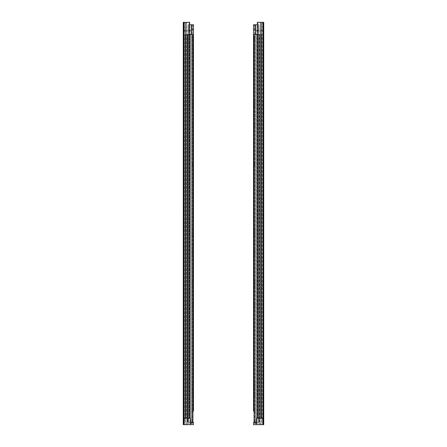 <?xml version="1.0" encoding="UTF-8"?>
<svg xmlns="http://www.w3.org/2000/svg" width="447" height="447" viewBox="0 0 447 447"><rect width="100%" height="100%" fill="white"/><g stroke="black" fill="none" stroke-linecap="round" stroke-linejoin="round"><path stroke-width="0.34" stroke-dasharray="2.23 1.68" d="M184.237 30.055L188.98 29.994L183.27 30.055L183.27 22.35L183.27 30.055L184.237 30.055L183.27 30.055L184.237 30.055L184.237 23.959L184.237 30.055M183.27 418.213L189.662 418.213L189.662 22.35L183.27 22.35L184.237 22.35L184.237 418.213L185.404 418.213L184.237 418.213L184.237 416.364L184.237 420.063L184.237 22.35L184.237 23.959L184.237 22.35L189.662 22.35L183.27 22.35L183.27 424.65L190.433 424.65L184.41 424.65L190.433 424.65L190.433 418.213L183.27 418.213L183.27 416.364L183.27 420.063L183.27 418.213L184.047 418.213L184.047 424.65M183.27 51.114L183.27 56.104L183.27 49.343L183.27 51.114L184.237 51.114L184.237 54.333L184.237 49.343L184.237 51.114L183.27 51.114M183.27 61.775L183.27 59.2L183.27 61.775M183.27 69.017L183.27 67.246L183.27 69.017M183.27 102.609L183.27 107.598L183.27 100.838L183.27 102.609L184.237 102.609L184.237 105.827L184.237 100.838L184.237 102.609L183.27 102.609M183.27 113.27L183.27 115.846L183.27 113.27M183.27 120.511L183.27 118.74L183.27 120.511M183.27 205.598L183.27 210.587L183.27 203.826L183.27 205.598L184.237 205.598L184.237 208.816L184.237 203.826L184.237 205.598L183.27 205.598M183.27 282.839L183.27 287.829L183.27 281.068L183.27 282.839L184.237 282.839L184.237 286.058L184.237 281.068L184.237 282.839L183.27 282.839M183.27 216.259L183.27 213.683L183.27 216.259M183.27 293.5L183.27 290.924L183.27 293.5M183.27 223.5L183.27 221.729L183.27 223.5M183.27 300.742L183.27 298.97L183.27 300.742M183.27 361.087L183.27 358.511L183.27 361.087M183.27 344.995L183.27 342.419L183.27 344.995M183.27 373.558L183.27 378.548L183.27 371.787L183.27 373.558L184.237 373.558L184.237 376.776L184.237 373.558L183.27 373.558M183.27 396.489L183.27 393.913L183.27 396.489M183.27 37.073L183.27 38.923L183.27 37.073M184.237 361.087L184.237 358.511L184.237 361.087M184.237 344.995L184.237 342.419L184.237 344.995M184.237 376.776L184.237 378.548L184.237 376.776L183.27 376.776L184.237 376.776M184.237 396.489L184.237 393.913L184.237 396.489M184.41 424.65L184.41 418.213L184.41 424.65M190.433 418.213L190.433 424.65L190.433 418.213M184.237 418.213L184.237 424.65L184.237 418.213M184.047 418.213L189.662 418.213M184.237 37.073L184.237 38.923L184.237 37.073M189.092 22.35L189.092 418.213L189.092 22.35M184.237 54.333L184.237 56.104L184.237 54.333L183.27 54.333L184.237 54.333M184.237 61.775L184.237 59.2L184.237 61.775M184.237 69.017L184.237 67.246L184.237 69.017M184.237 105.827L184.237 107.598L184.237 105.827L183.27 105.827L184.237 105.827M184.237 113.27L184.237 115.846L184.237 113.27M184.237 120.511L184.237 118.74L184.237 120.511M184.237 208.816L184.237 210.587L184.237 208.816L183.27 208.816L184.237 208.816M184.237 286.058L184.237 287.829L184.237 286.058L183.27 286.058L184.237 286.058M184.237 216.259L184.237 213.683L184.237 216.259M184.237 293.5L184.237 290.924L184.237 293.5M184.237 223.5L184.237 221.729L184.237 223.5M184.237 300.742L184.237 298.97L184.237 300.742M188.98 30.96L188.98 29.994L190.914 29.994L188.98 29.994L188.98 30.96L184.237 30.96L190.914 30.96L190.914 29.994L190.914 30.96L188.98 30.96M189.964 34.419L186.086 34.419L192.925 34.419L192.925 422.236L192.925 34.419L192.925 422.236L190.26 422.236L190.26 34.419L190.26 422.236L187.544 422.236L187.544 34.419L187.544 422.236L186.086 422.236L186.086 34.419L186.086 422.236L188.098 422.236L188.098 34.419L188.098 422.236L186.086 422.236L186.086 34.419L186.086 422.236L192.925 422.236L189.964 422.236L189.964 34.419L187.841 34.419L189.662 34.419M187.841 422.236L187.841 34.419L185.203 34.419L187.841 34.419L187.841 422.236L189.964 422.236L185.203 422.236L185.203 34.419L187.215 34.419L185.203 34.419L185.203 422.236L187.841 422.236M187.215 422.236L185.203 422.236L185.203 34.419L185.203 422.236L187.215 422.236L187.215 34.419L187.215 422.236M188.098 418.213L188.098 38.442L187.215 38.442L187.215 418.213L188.098 418.213L188.098 38.442L187.215 38.442L187.215 418.213L188.098 418.213M190.433 422.236L189.964 422.236L189.964 418.213M187.896 422.398L192.283 422.398L187.896 422.398L188.6 422.398L187.896 422.398L187.896 24.764L192.283 24.764L187.896 24.764L188.6 24.764L187.896 24.764L187.896 422.398M189.662 24.764L193.49 24.764L192.283 24.764L192.283 423.443L187.533 423.443L190.433 423.443M190.433 422.398L188.6 422.398L188.6 24.764L188.6 422.398L193.49 422.398L192.283 422.398L193.49 422.398L193.49 424.65L190.433 424.65M192.283 164.926L192.283 163.596L192.283 164.926M192.685 164.926L192.685 163.596L192.685 164.926M193.49 24.764L193.49 29.994L193.49 24.764L192.283 24.764L192.283 422.398M192.283 286.259L192.283 280.303L192.283 288.03L192.283 286.259L193.49 286.259L193.49 280.303L193.49 288.03L193.49 286.259L192.283 286.259M193.49 295.271L192.283 295.271L192.283 291.729L192.283 295.271L193.49 295.271L193.49 291.729L192.283 291.729L193.49 291.729M192.283 300.742L192.283 298.97L192.283 300.742M193.49 308.145L192.283 308.145L192.283 304.603L192.283 308.145L193.49 308.145L193.49 304.603L192.283 304.603L193.49 304.603M192.283 106.028L192.283 100.072L192.283 107.8L192.283 106.028L193.49 106.028L193.49 100.072L193.49 107.8L193.49 106.028L192.283 106.028M193.49 115.041L192.283 115.041L192.283 111.499L192.283 115.041L193.49 115.041L193.49 111.499L192.283 111.499L193.49 111.499M192.283 120.511L192.283 118.74L192.283 120.511M193.49 127.915L192.283 127.915L192.283 124.372L192.283 127.915L193.49 127.915L193.49 124.372L192.283 124.372L193.49 124.372M192.283 48.097L192.283 46.326L192.283 48.097M193.49 42.627L192.283 42.627L192.283 39.085L192.283 42.627L193.49 42.627L193.49 39.085L192.283 39.085L193.49 39.085M192.283 234.764L192.283 228.808L192.283 236.536L192.283 234.764L193.49 234.764L193.49 228.808L193.49 236.536L193.49 234.764L192.283 234.764M193.49 243.777L192.283 243.777L192.283 240.235L192.283 243.777L193.49 243.777L193.49 240.235L192.283 240.235L193.49 240.235M192.283 249.247L192.283 251.018L192.283 249.247M193.49 256.651L192.283 256.651L192.283 253.108L192.283 256.651L193.49 256.651L193.49 253.108L192.283 253.108L193.49 253.108M192.283 389.248L192.283 383.291L192.283 391.019L192.283 389.248L193.49 389.248L193.49 383.291L193.49 391.019L193.49 389.248L192.283 389.248M193.49 398.26L192.283 398.26L192.283 394.718L192.283 398.26L193.49 398.26L193.49 394.718L192.283 394.718L193.49 394.718M192.283 403.73L192.283 405.502L192.283 403.73M193.49 411.134L192.283 411.134L192.283 407.591L192.283 411.134L193.49 411.134L193.49 407.591L192.283 407.591L193.49 407.591M192.283 25.719L192.283 28.954L192.283 25.719L193.49 25.719L192.283 25.719M192.283 28.954L192.283 29.994L192.283 28.954L193.49 28.954L192.283 28.954M193.49 164.926L193.49 162.792L193.49 164.926M193.49 300.742L193.49 298.97L193.49 300.742M193.49 120.511L193.49 118.74L193.49 120.511M193.49 48.097L193.49 46.326L193.49 48.097M193.49 249.247L193.49 251.018L193.49 249.247M193.49 403.73L193.49 405.502L193.49 403.73M187.533 423.443L185.846 423.443L187.533 423.443L187.533 424.65L185.846 424.65L187.533 424.65L187.533 423.443M185.846 423.443L185.846 424.65L185.846 423.443M186.248 423.443L186.248 424.65L186.248 423.443M193.49 29.591L192.283 29.591L193.49 29.591M193.49 29.994L192.283 29.994L193.49 29.994M262.763 30.055L258.02 29.994L263.73 30.055L263.73 22.35L263.73 30.055L262.763 30.055L263.73 30.055L262.763 30.055L262.763 23.959L262.763 30.055M263.73 424.65L256.567 424.65L262.763 424.65L256.567 424.65L256.567 418.213L262.953 418.213L257.338 418.213L257.908 418.213L257.338 418.213L257.338 22.35L262.763 22.35L262.763 23.959L262.763 22.35L263.73 22.35L257.338 22.35L263.73 22.35L263.73 420.063L262.763 420.063L262.763 416.364L262.763 420.063M263.73 51.114L263.73 56.104L263.73 49.343L263.73 51.114L262.763 51.114L262.763 54.333L262.763 49.343L262.763 51.114L263.73 51.114M263.73 61.775L263.73 59.2L263.73 61.775M263.73 69.017L263.73 67.246L263.73 69.017M263.73 102.609L263.73 107.598L263.73 100.838L263.73 102.609L262.763 102.609L262.763 105.827L262.763 100.838L262.763 102.609L263.73 102.609M263.73 113.27L263.73 115.846L263.73 113.27M263.73 120.511L263.73 118.74L263.73 120.511M263.73 205.598L263.73 210.587L263.73 203.826L263.73 205.598L262.763 205.598L262.763 208.816L262.763 203.826L262.763 205.598L263.73 205.598M263.73 282.839L263.73 287.829L263.73 281.068L263.73 282.839L262.763 282.839L262.763 286.058L262.763 281.068L262.763 282.839L263.73 282.839M263.73 216.259L263.73 213.683L263.73 216.259M263.73 293.5L263.73 290.924L263.73 293.5M263.73 223.5L263.73 221.729L263.73 223.5M263.73 300.742L263.73 298.97L263.73 300.742M263.73 361.087L263.73 358.511L263.73 361.087M263.73 344.995L263.73 342.419L263.73 344.995M263.73 373.558L263.73 378.548L263.73 371.787L263.73 373.558L262.763 373.558L262.763 376.776L262.763 373.558L263.73 373.558M263.73 396.489L263.73 393.913L263.73 396.489M257.338 418.213L263.73 418.213L262.953 418.213L263.73 418.213L263.73 416.364L263.73 420.063M263.73 37.073L263.73 38.923L263.73 37.073M262.763 361.087L262.763 358.511L262.763 361.087M262.763 344.995L262.763 342.419L262.763 344.995M262.763 376.776L262.763 378.548L262.763 376.776L263.73 376.776L262.763 376.776M262.763 396.489L262.763 393.913L262.763 396.489M262.59 418.213L262.59 424.65L262.59 418.213M262.763 418.213L262.763 22.35L262.763 418.213M256.567 424.65L256.567 418.213L256.567 424.65L259.467 424.65L253.51 424.65L253.51 422.398L254.974 422.398L254.717 423.443L261.154 423.443L259.467 423.443L259.467 424.65L261.154 424.65L259.467 424.65L259.467 423.443L256.567 423.443M262.953 418.213L262.953 424.65M260.584 418.213L257.908 418.213L260.584 418.213L260.584 22.35L260.584 418.213M262.763 37.073L262.763 38.923L262.763 37.073M257.908 22.35L257.908 418.213L257.908 22.35M262.763 54.333L262.763 56.104L262.763 54.333L263.73 54.333L262.763 54.333M262.763 61.775L262.763 59.2L262.763 61.775M262.763 69.017L262.763 67.246L262.763 69.017M262.763 105.827L262.763 107.598L262.763 105.827L263.73 105.827L262.763 105.827M262.763 113.27L262.763 115.846L262.763 113.27M262.763 120.511L262.763 118.74L262.763 120.511M262.763 208.816L262.763 210.587L262.763 208.816L263.73 208.816L262.763 208.816M262.763 286.058L262.763 287.829L262.763 286.058L263.73 286.058L262.763 286.058M262.763 216.259L262.763 213.683L262.763 216.259M262.763 293.5L262.763 290.924L262.763 293.5M262.763 223.5L262.763 221.729L262.763 223.5M262.763 300.742L262.763 298.97L262.763 300.742M258.02 30.96L258.02 29.994L256.086 29.994L258.02 29.994L258.02 30.96L262.763 30.96L256.086 30.96L256.086 29.994L256.086 30.96L258.02 30.96M257.036 418.213L257.036 422.236L259.159 422.236L257.036 422.236L257.036 34.419L254.075 34.419L254.075 422.236L254.075 34.419L256.74 34.419L254.075 34.419L254.075 422.236L256.567 422.236M257.338 34.419L259.159 34.419L259.159 422.236L261.797 422.236L259.159 422.236L259.159 34.419L257.036 34.419M259.785 34.419L261.797 34.419L259.159 34.419L261.797 34.419L259.785 34.419L259.785 422.236L259.785 34.419M261.797 422.236L261.797 34.419L261.797 422.236M256.74 422.236L256.74 34.419L260.914 34.419L256.74 34.419L256.74 422.236L259.456 422.236L259.456 34.419L259.456 422.236L260.914 422.236L260.914 34.419L260.914 422.236L258.902 422.236L258.902 34.419L258.902 422.236L260.914 422.236L260.914 34.419L260.914 422.236L256.74 422.236M258.902 418.213L258.902 38.442L259.785 38.442L259.785 418.213L258.902 418.213L258.902 38.442L259.785 38.442L259.785 418.213L258.902 418.213M259.104 422.398L254.974 422.398L259.104 422.398L258.4 422.398L259.104 422.398L259.104 24.764L254.717 24.764L259.104 24.764L258.4 24.764L259.104 24.764L259.104 422.398M257.338 24.764L258.4 24.764L258.4 422.398L258.4 24.764L253.51 24.764L254.717 24.764L254.717 422.398L253.51 422.398L256.567 422.398M254.717 164.926L254.717 163.596L254.717 164.926M254.315 164.926L254.315 163.596L254.315 164.926M253.51 24.764L253.51 29.994L253.51 24.764L254.717 24.764L254.717 422.398M254.717 286.259L254.717 280.303L254.717 288.03L254.717 286.259L253.51 286.259L253.51 282.074L253.51 288.03L253.51 286.259L254.717 286.259M253.51 295.271L254.717 295.271L254.717 291.729L254.717 295.271L253.51 295.271L253.51 291.729L253.51 295.271L253.51 291.729L254.717 291.729L253.51 291.729M254.717 300.742L254.717 298.97L254.717 300.742M253.51 308.145L254.717 308.145L254.717 304.603L254.717 308.145L253.51 308.145L253.51 304.603L253.51 308.145L253.51 304.603L254.717 304.603L253.51 304.603M254.717 106.028L254.717 100.072L254.717 107.8L254.717 106.028L253.51 106.028L253.51 101.843L253.51 107.8L253.51 106.028L254.717 106.028M253.51 115.041L254.717 115.041L254.717 111.499L254.717 115.041L253.51 115.041L253.51 111.499L253.51 115.041L253.51 111.499L254.717 111.499L253.51 111.499M254.717 120.511L254.717 118.74L254.717 120.511M253.51 127.915L254.717 127.915L254.717 124.372L254.717 127.915L253.51 127.915L253.51 124.372L253.51 127.915L253.51 124.372L254.717 124.372L253.51 124.372M254.717 48.097L254.717 46.326L254.717 48.097M253.51 42.627L254.717 42.627L254.717 39.085L254.717 42.627L253.51 42.627L253.51 39.085L253.51 42.627L253.51 39.085L254.717 39.085L253.51 39.085M254.717 234.764L254.717 228.808L254.717 236.536L254.717 234.764L253.51 234.764L253.51 230.579L253.51 236.536L253.51 234.764L254.717 234.764M253.51 243.777L254.717 243.777L254.717 240.235L254.717 243.777L253.51 243.777L253.51 240.235L253.51 243.777L253.51 240.235L254.717 240.235L253.51 240.235M254.717 249.247L254.717 251.018L254.717 249.247M253.51 256.651L254.717 256.651L254.717 253.108L254.717 256.651L253.51 256.651L253.51 253.108L253.51 256.651L253.51 253.108L254.717 253.108L253.51 253.108M254.717 389.248L254.717 383.291L254.717 391.019L254.717 389.248L253.51 389.248L253.51 385.063L253.51 391.019L253.51 389.248L254.717 389.248M253.51 398.26L254.717 398.26L254.717 394.718L254.717 398.26L253.51 398.26L253.51 394.718L253.51 398.26L253.51 394.718L254.717 394.718L253.51 394.718M254.717 403.73L254.717 405.502L254.717 403.73M253.51 411.134L254.717 411.134L254.717 407.591L254.717 411.134L253.51 411.134L253.51 407.591L253.51 411.134L253.51 407.591L254.717 407.591L253.51 407.591M254.717 25.719L254.717 28.954L254.717 25.719L253.51 25.719L254.717 25.719M254.717 28.954L254.717 29.994L254.717 28.954L253.51 28.954L254.717 28.954M254.717 46.326L253.51 46.326L253.51 49.868L253.51 46.326L253.51 49.868L254.717 49.868M254.717 100.072L253.51 100.072L253.51 107.8L254.717 107.8M254.717 118.74L253.51 118.74L253.51 122.282L253.51 118.74L253.51 122.282L254.717 122.282M254.717 163.596L253.51 162.792L253.51 167.055L253.51 162.792L253.51 167.055L254.717 166.25M254.717 228.808L253.51 228.808L253.51 236.536L254.717 236.536M254.717 247.476L253.51 247.476L253.51 251.018L253.51 247.476L253.51 251.018L254.717 251.018M254.717 280.303L253.51 280.303L253.51 288.03L254.717 288.03M254.717 298.97L253.51 298.97L253.51 302.513L253.51 298.97L253.51 302.513L254.717 302.513M254.717 383.291L253.51 383.291L253.51 391.019L254.717 391.019M254.717 401.959L253.51 401.959L253.51 405.502L253.51 401.959L253.51 405.502L254.717 405.502M261.154 423.443L261.154 424.65L261.154 423.443M260.752 423.443L260.752 424.65L260.752 423.443M253.51 29.591L254.717 29.591L253.51 29.591M253.51 29.994L254.717 29.994L253.51 29.994M184.237 23.959L183.27 23.959L184.237 23.959M183.846 22.35L183.846 424.65M185.796 22.35L185.796 418.213M186.416 22.35L186.416 418.213L186.416 22.35M184.466 22.35L184.466 418.213L184.466 22.35M189.83 30.96L189.83 29.994L189.83 30.96M192.026 24.764L192.026 422.398L192.026 24.764M191.327 34.419L191.327 422.236M191.327 24.764L191.327 422.398M192.283 385.063L193.49 385.063L192.283 385.063M192.283 230.579L193.49 230.579L192.283 230.579M192.283 101.843L193.49 101.843L192.283 101.843M192.283 282.074L193.49 282.074L192.283 282.074M262.763 23.959L263.73 23.959L262.763 23.959M263.154 22.35L263.154 424.65M262.534 22.35L262.534 418.213L262.534 22.35M261.204 22.35L261.204 418.213M257.17 30.96L257.17 29.994L257.17 30.96M254.974 24.764L254.974 422.398L254.974 24.764M255.673 24.764L255.673 422.398M255.673 34.419L255.673 422.236M254.717 385.063L253.51 385.063L254.717 385.063M254.717 230.579L253.51 230.579L254.717 230.579M254.717 101.843L253.51 101.843L254.717 101.843M254.717 282.074L253.51 282.074L254.717 282.074M183.27 363.662L184.237 363.662M183.27 358.511L184.237 358.511M183.27 347.57L184.237 347.57M183.27 342.419L184.237 342.419M183.27 371.787L184.237 371.787M183.27 378.548L184.237 378.548M183.27 399.065L184.237 399.065M183.27 393.913L184.237 393.913M183.27 420.063L184.237 420.063M183.27 416.364L184.237 416.364M183.27 38.923L184.237 38.923M183.27 35.224L184.237 35.224M183.27 302.513L184.237 302.513M183.27 298.97L184.237 298.97M183.27 225.271L184.237 225.271M183.27 221.729L184.237 221.729M183.27 296.076L184.237 296.076M183.27 290.924L184.237 290.924M183.27 218.834L184.237 218.834M183.27 213.683L184.237 213.683M183.27 287.829L184.237 287.829M183.27 281.068L184.237 281.068M183.27 210.587L184.237 210.587M183.27 203.826L184.237 203.826M183.27 122.282L184.237 122.282M183.27 118.74L184.237 118.74M183.27 115.846L184.237 115.846M183.27 110.694L184.237 110.694M183.27 107.598L184.237 107.598M183.27 100.838L184.237 100.838M183.27 70.788L184.237 70.788M183.27 67.246L184.237 67.246M183.27 64.351L184.237 64.351M183.27 59.2L184.237 59.2M183.27 56.104L184.237 56.104M183.27 49.343L184.237 49.343M193.49 162.792L192.283 163.596M193.49 167.055L192.283 166.25M193.49 401.959L192.283 401.959M193.49 405.502L192.283 405.502M193.49 383.291L192.283 383.291M193.49 391.019L192.283 391.019M193.49 247.476L192.283 247.476M193.49 251.018L192.283 251.018M193.49 228.808L192.283 228.808M193.49 236.536L192.283 236.536M193.49 46.326L192.283 46.326M193.49 49.868L192.283 49.868M193.49 118.74L192.283 118.74M193.49 122.282L192.283 122.282M193.49 100.072L192.283 100.072M193.49 107.8L192.283 107.8M193.49 298.97L192.283 298.97M193.49 302.513L192.283 302.513M193.49 280.303L192.283 280.303M193.49 288.03L192.283 288.03M263.73 358.511L262.763 358.511M263.73 363.662L262.763 363.662M263.73 342.419L262.763 342.419M263.73 347.57L262.763 347.57M263.73 371.787L262.763 371.787M263.73 378.548L262.763 378.548M263.73 393.913L262.763 393.913M263.73 399.065L262.763 399.065M263.73 416.364L262.763 416.364M263.73 35.224L262.763 35.224M263.73 38.923L262.763 38.923M263.73 298.97L262.763 298.97M263.73 302.513L262.763 302.513M263.73 221.729L262.763 221.729M263.73 225.271L262.763 225.271M263.73 290.924L262.763 290.924M263.73 296.076L262.763 296.076M263.73 213.683L262.763 213.683M263.73 218.834L262.763 218.834M263.73 287.829L262.763 287.829M263.73 281.068L262.763 281.068M263.73 210.587L262.763 210.587M263.73 203.826L262.763 203.826M263.73 118.74L262.763 118.74M263.73 122.282L262.763 122.282M263.73 110.694L262.763 110.694M263.73 115.846L262.763 115.846M263.73 107.598L262.763 107.598M263.73 100.838L262.763 100.838M263.73 67.246L262.763 67.246M263.73 70.788L262.763 70.788M263.73 59.2L262.763 59.2M263.73 64.351L262.763 64.351M263.73 56.104L262.763 56.104M263.73 49.343L262.763 49.343"/><path stroke-width="0.67" d="M190.433 424.65L190.433 418.213L189.662 418.213L189.662 22.35L183.27 22.35L183.27 424.65L193.49 424.65L193.49 422.398L190.433 422.398M184.047 418.213L184.047 424.65M189.662 418.213L183.27 418.213M190.433 422.236L192.925 422.236L192.925 34.419L189.964 34.419L189.964 418.213M189.662 34.419L189.964 34.419M193.49 39.085L193.49 24.764L189.662 24.764M192.283 422.398L192.283 423.443L190.433 423.443M193.49 24.764L193.49 411.134M193.49 127.915L193.49 240.235M193.49 256.651L193.49 291.729M193.49 295.271L193.49 304.603M193.49 42.627L193.49 111.499M193.49 115.041L193.49 124.372M193.49 243.777L193.49 253.108M193.49 308.145L193.49 394.718M193.49 398.26L193.49 407.591M257.338 418.213L257.338 22.35L263.73 22.35L263.73 424.65L263.73 418.213L256.567 418.213L256.567 424.65L263.73 424.65M262.953 418.213L262.953 424.65M257.036 418.213L257.036 34.419L254.075 34.419L254.075 422.236L256.567 422.236M257.036 34.419L257.338 34.419M253.51 39.085L253.51 24.764L255.673 24.764L255.673 34.419M257.338 24.764L255.673 24.764M254.717 422.398L254.717 423.443L256.567 423.443M256.567 422.398L253.51 422.398L253.51 424.65L256.567 424.65M253.51 42.627L253.51 46.326M253.51 49.868L253.51 100.072M253.51 107.8L253.51 111.499M253.51 115.041L253.51 118.74M253.51 122.282L253.51 124.372M253.51 127.915L253.51 162.792M253.51 167.055L253.51 228.808M253.51 236.536L253.51 240.235M253.51 243.777L253.51 247.476M253.51 251.018L253.51 253.108M253.51 256.651L253.51 280.303M253.51 288.03L253.51 291.729M253.51 295.271L253.51 298.97M253.51 302.513L253.51 304.603M253.51 308.145L253.51 383.291M253.51 391.019L253.51 394.718M253.51 398.26L253.51 401.959M253.51 405.502L253.51 407.591M253.51 411.134L253.51 24.764M183.846 22.35L183.846 424.65M185.796 22.35L185.796 418.213M191.327 24.764L191.327 34.419M263.154 22.35L263.154 424.65M261.204 22.35L261.204 418.213"/></g></svg>
